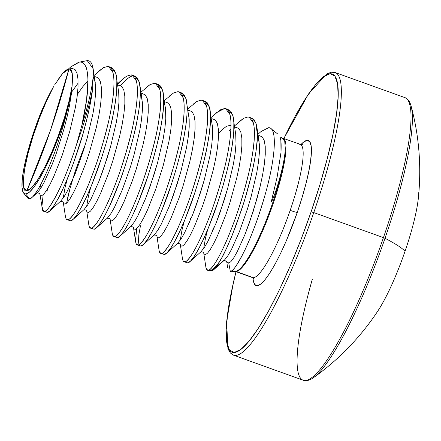 <?xml version="1.0" encoding="UTF-8"?>
<svg xmlns="http://www.w3.org/2000/svg" width="441" height="441" viewBox="0 0 441 441"><rect width="100%" height="100%" fill="white"/><g stroke="black" fill="none" stroke-linecap="round" stroke-linejoin="round"><path stroke-width="0.66" d="M263.817 199.194C259.595 212.898 256.563 221.994 254.733 226.481C250.89 236.591 247.644 244.358 245.009 249.782C237.115 265.344 232.209 272.505 230.279 271.259L235.433 271.38A2.37 2.326 -92.5 0 1 236.15 271.513A70.753 12.866 109.8 0 0 272.097 206.713A70.753 12.866 109.8 0 0 283.083 138.215A70.753 12.866 109.8 0 1 272.097 206.713A70.753 12.866 109.8 0 1 236.15 271.513L253.355 277.698A70.753 12.866 -70.2 0 0 290.178 210.368A70.753 12.866 -70.2 0 0 299.301 144.257M300.073 144.334A70.753 12.866 -70.2 0 1 290.178 210.368A6.323 0.463 -161 0 0 297.267 212.419L301.865 198.252L305.701 184.652L308.628 172.15L310.547 161.219L311.374 152.277L311.076 145.673L309.67 141.666L307.206 140.398L303.783 141.925L300.938 144.565A77.081 14.013 109.8 0 1 297.267 212.419A6.323 0.463 19 0 1 290.178 210.368A70.753 12.866 -70.2 0 1 253.355 277.698L236.15 271.513A2.37 2.326 87.5 0 0 235.433 271.38A70.874 12.883 -70.2 0 0 265.151 223.08A70.874 12.883 -70.2 0 0 285.294 148.319L284.71 141.12A70.874 12.883 -70.2 0 0 283.116 138.237A70.874 12.883 -70.2 0 0 283.078 138.209L284.71 141.12L281.347 137.631L300.271 144.394L302.333 144.483M280.911 141.671L280.994 152.459L277.108 177.194L271.518 200.887C271.369 202.094 271.816 201.421 272.869 198.885L273.833 196.421C277.549 186.907 284.974 162.376 285.294 148.319C285.084 153.931 284.015 160.855 282.091 169.079C279.131 180.882 276.375 189.994 273.833 196.421L271.684 201.366L271.821 199.338L277.108 177.194L280.994 152.459C281.325 144.659 281.104 140.006 280.327 138.507M283.232 138.336A70.874 12.883 -70.2 0 1 284.71 141.12L285.294 148.319A70.874 12.883 -70.2 0 1 265.151 223.08A70.874 12.883 -70.2 0 1 235.433 271.38L230.119 271.265L235.24 271.38L252.39 277.56L254.038 278.806M280.14 137.851L281.347 137.631L280.14 137.851M234.562 125.867L243.63 118.282L247.87 116.981L249.226 117.24L253.299 122.923C254.33 126.021 254.633 131.512 254.22 139.384C253.966 144.924 252.798 153.11 250.714 163.942C250.03 168.302 247.638 177.966 243.531 192.943C238.972 207.937 235.792 217.634 233.995 222.044C229.893 232.964 226.487 241.249 223.774 246.894C219.971 254.92 216.928 260.554 214.657 263.801C211.652 268.117 209.514 270.272 208.246 270.261L209.359 270.658A2.37 2.326 87.5 0 0 210.076 270.796A78.922 14.349 -70.2 0 1 209.866 270.796L210.076 270.796A2.37 2.326 -92.5 0 1 209.359 270.658A79.038 14.371 109.8 0 1 208.273 270.498M211.763 233.328L213.4 227.832M261.122 131.457L268.657 127.686C278.15 127.471 275.19 161.323 263.817 199.194C252.781 237.148 235.929 271.722 230.279 271.259L228.78 263.134L230.952 261.579L233.829 257.704L237.269 251.646L245.19 233.967L253.288 211.14L260.102 186.571L262.627 174.779L264.38 163.914L265.273 154.383L265.239 146.539L264.258 140.679L262.334 137.013L259.517 135.679L258.194 135.795L259.517 135.679L262.334 137.013L264.258 140.679L265.239 146.539L265.273 154.383L264.38 163.914L262.627 174.779L260.102 186.571L256.943 198.847L249.308 222.997L245.19 233.967L237.269 251.646L233.829 257.704L230.952 261.579L228.78 263.134L224.502 260.234L228.78 263.134L226.713 261.452L228.78 263.134L230.279 271.259M206.862 269.815L205.892 267.263M54.519 85.058L62.6 73.52C65.097 70.665 67.203 69.182 68.912 69.077L50.649 129.83L26.862 190.71C19.426 193.654 24.481 159.251 35.308 129.494C40.451 114.395 46.531 100.129 53.537 86.695L46.338 101.441L39.293 118.502L32.992 136.451L27.97 153.76L24.652 168.975L23.318 180.81L24.073 188.263L26.862 190.71L31.449 187.938L37.441 180.187L44.337 168.109L51.553 152.724L58.482 135.332L64.535 117.394L69.204 100.432L72.098 85.879L70.24 97.709L66.856 111.992A69.055 12.557 109.8 0 1 25.71 194.046L29.779 198.88C31.228 198.759 33.687 196.047 37.143 190.755C39.288 187.673 42.683 180.992 47.33 170.722C52.325 158.826 55.902 149.449 58.058 142.597C61.999 130.58 64.932 120.376 66.856 111.992L62.231 126.65L56.872 141.423L51.068 155.552L45.109 168.302L39.304 179.013L33.963 187.127L29.349 192.226L25.71 194.046L23.235 192.496L22.05 187.651L22.215 179.763L23.72 169.239L26.493 156.632L30.39 142.586L35.203 127.835L40.682 113.139A69.055 12.557 109.8 0 0 22.921 191.852M23.643 193.086L28.009 198.351L29.779 198.88L25.71 194.046M70.709 66.977L78.707 62.225L87.241 60.632L78.707 62.225M209.866 270.796L208.279 270.504A79.038 14.371 -70.2 0 0 209.359 270.658A79.038 14.371 -70.2 0 0 219.574 261.689C223.504 255.653 229.044 243.432 236.2 225.031L244.457 200.705L251.276 175.727C255.719 155.745 257.742 141.947 257.351 134.329L255.797 122.637L252.153 118.287L249.226 117.24M85.587 66.282C86.706 67.633 87.494 72.054 87.968 79.545L86.563 100.096L81.861 125.338L76.624 144.201C74.694 150.568 71.663 159.195 67.534 170.077C63.73 179.663 60.638 186.813 58.262 191.526C51.013 205.5 46.399 212.11 44.414 211.355L47.336 212.402C49.012 212.672 52.33 208.565 57.286 200.093C60.125 195.606 64.81 185.192 71.337 168.853C77.748 151.379 82.186 137.708 84.644 127.846C88.917 111.529 91.563 98.641 92.588 89.187A79.038 14.371 109.8 0 1 76.624 144.201A79.038 14.371 -70.2 0 0 92.588 89.187L93.453 72.021A78.724 14.31 109.8 0 1 81.861 125.338L76.624 144.201C65.163 180.86 49.888 211.134 44.414 211.355L43.609 211.294L41.906 206.465L43.157 194.812M94.131 75.378L103.2 67.793L107.444 66.492L108.8 66.745L112.874 72.429C113.899 75.532 114.208 81.017 113.795 88.895C113.541 94.435 112.367 102.621 110.283 113.453C109.605 117.808 107.213 127.477 103.1 142.449C98.541 157.443 95.361 167.145 93.564 171.549C89.468 182.469 86.061 190.755 83.349 196.405C79.54 204.426 76.502 210.065 74.231 213.306C71.221 217.628 69.088 219.778 67.815 219.767L70.742 220.82C72.01 220.831 74.149 218.681 77.153 214.359C79.424 211.112 82.467 205.478 86.276 197.458C88.988 191.807 92.395 183.522 96.491 172.602C98.288 168.197 101.469 158.495 106.027 143.501C110.134 128.529 112.532 118.861 113.21 114.506C115.294 103.674 116.463 95.488 116.716 89.942C117.13 82.07 116.826 76.58 115.801 73.482L111.722 67.798L108.8 66.745M121.512 80.312L117.659 84.606L122.995 78.9L126.606 76.205L130.85 74.904L133.414 75.83L130.85 74.904L132.206 75.163L136.28 80.846C137.305 83.944 137.609 89.435 137.195 97.307C136.942 102.847 135.773 111.038 133.689 121.865C133.011 126.225 130.619 135.889 126.506 150.866C121.948 165.86 118.767 175.557 116.97 179.967C112.874 190.887 109.467 199.172 106.755 204.822C102.946 212.843 99.909 218.477 97.632 221.724C94.628 226.04 92.489 228.195 91.221 228.184L94.148 229.237C95.416 229.248 97.555 227.093 100.559 222.777C102.83 219.53 105.873 213.896 109.677 205.87C112.389 200.22 115.796 191.94 119.897 181.019C121.694 176.609 124.869 166.913 129.434 151.919C133.54 136.942 135.933 127.278 136.611 122.918C138.7 112.086 139.869 103.9 140.122 98.36C140.536 90.488 140.227 84.997 139.202 81.899L135.128 76.21L132.206 75.163M140.944 92.208L150.012 84.622L154.251 83.321L155.607 83.575L159.681 89.258C160.711 92.362 161.015 97.847 160.601 105.724C160.348 111.264 159.179 119.45 157.095 130.282C156.412 134.643 154.019 144.306 149.912 159.278C145.354 174.272 142.173 183.974 140.376 188.379C136.275 199.299 132.873 207.584 130.156 213.235C126.352 221.261 123.309 226.895 121.038 230.136C118.034 234.458 115.895 236.613 114.627 236.596L117.554 237.649C118.822 237.66 120.955 235.511 123.965 231.189C126.236 227.947 129.274 222.308 133.083 214.287C135.795 208.637 139.202 200.352 143.303 189.432C145.1 185.027 148.275 175.325 152.84 160.331C156.946 145.359 159.339 135.69 160.017 131.335C162.106 120.503 163.275 112.317 163.528 106.777C163.942 98.9 163.633 93.415 162.608 90.311L158.534 84.628L155.607 83.575M164.344 100.62L173.412 93.04L177.657 91.739L179.013 91.993L183.087 97.676C184.112 100.774 184.421 106.264 184.007 114.136C183.754 119.682 182.585 127.868 180.496 138.7C179.818 143.055 177.425 152.724 173.319 167.696C168.754 182.69 165.579 192.392 163.782 196.796C159.681 207.717 156.274 216.002 153.562 221.652C149.758 229.673 146.715 235.307 144.444 238.553C141.44 242.875 139.301 245.025 138.033 245.014L140.955 246.067C142.222 246.078 144.361 243.923 147.366 239.606C149.642 236.359 152.68 230.726 156.489 222.699C159.201 217.055 162.608 208.769 166.704 197.849C168.501 193.439 171.681 183.743 176.24 168.749C180.352 153.771 182.745 144.108 183.423 139.747C185.507 128.915 186.681 120.729 186.934 115.189C187.348 107.317 187.039 101.827 186.014 98.729L181.94 93.045L179.013 91.993M187.75 109.037L196.818 101.452L201.063 100.151L202.419 100.405L206.493 106.094C207.518 109.192 207.827 114.677 207.413 122.554C207.16 128.094 205.986 136.28 203.902 147.112C203.224 151.472 200.831 161.136 196.719 176.108C192.16 191.102 188.98 200.804 187.182 205.214C183.087 216.134 179.68 224.414 176.968 230.064C173.159 238.09 170.121 243.724 167.845 246.971C164.84 251.287 162.707 253.443 161.434 253.426L164.361 254.479C165.629 254.496 167.767 252.34 170.772 248.018C173.043 244.777 176.086 239.143 179.895 231.117C182.607 225.467 186.014 217.181 190.11 206.261C191.907 201.857 195.087 192.155 199.646 177.161C203.753 162.189 206.151 152.525 206.829 148.165C208.913 137.333 210.081 129.147 210.335 123.607C210.748 115.729 210.445 110.244 209.42 107.141L205.341 101.458L202.419 100.405M216.525 112.648L224.469 108.569L227.032 109.489L224.469 108.569L225.82 108.822L229.899 114.506C230.924 117.609 231.227 123.094 230.814 130.971C230.56 136.512 229.392 144.698 227.308 155.53C226.63 159.885 224.232 169.553 220.125 184.525C215.566 199.519 212.386 209.221 210.589 213.626C206.493 224.546 203.086 232.831 200.374 238.482C196.565 246.502 193.522 252.136 191.251 255.383C188.246 259.705 186.108 261.855 184.84 261.844L187.767 262.897C189.035 262.908 191.174 260.752 194.178 256.436C196.449 253.189 199.492 247.555 203.295 239.535C206.008 233.884 209.414 225.599 213.516 214.679C215.313 210.274 218.488 200.572 223.052 185.578C227.159 170.606 229.552 160.937 230.23 156.583C232.319 145.75 233.487 137.564 233.741 132.019C234.154 124.147 233.846 118.657 232.82 115.559L228.747 109.875L225.82 108.822M43.609 211.294L47.336 212.402L42.617 210.318L39.844 193.759M99.501 70.571L103.541 67.6M47.6 188.737L46.84 192.105M67.015 219.712L70.742 220.82L67.015 219.712L66.172 218.995M67.319 199.47C68.361 194.211 70.505 186.378 73.752 175.959C74.915 171.775 78.283 162.464 83.862 148.016M122.907 78.983L126.942 76.017M92.693 228.714L90.422 228.129L94.148 229.237L96.926 227.407L100.559 222.777L104.875 215.506L109.677 205.87L119.897 181.019L124.858 166.731L129.434 151.919L133.414 137.123L136.611 122.918L138.887 109.831L140.122 98.36L140.238 88.928L139.202 81.899L137.03 77.522L133.772 75.957C131.666 75.643 128.552 77.445 124.434 81.364L120.647 85.582M90.422 228.129L89.578 227.407M146.307 87.401L150.348 84.429M113.822 236.541L117.554 237.649L113.822 236.541L112.984 235.825M169.713 95.818L173.754 92.847M137.228 244.959L140.955 246.067L137.228 244.959L136.39 244.242M135.525 240.125L136.776 228.477M193.119 104.23L197.16 101.265M138.992 244.65L138.452 241.177L138.876 234.673L140.459 225.764M160.634 253.371L164.361 254.479L160.634 253.371L159.791 252.654M184.04 261.789L187.767 262.897L184.04 261.789L183.197 261.072M189.283 222.837L190.777 218.036M239.926 121.06L243.967 118.094M312.377 279.048A150.177 27.303 -70.2 0 0 303.64 380.368A150.177 27.303 -70.2 0 0 383.433 237.627L313.772 212.579A150.177 27.303 109.8 0 1 233.978 355.319A150.177 27.303 -70.2 0 0 313.772 212.579L311.114 211.812A147.807 26.873 109.8 0 1 242.302 348.285A147.807 26.873 109.8 0 1 234.562 277.687M312.013 378.637A149.207 27.127 -70.2 0 0 385.015 238.272L383.433 237.627A150.177 27.303 109.8 0 1 303.64 380.368A150.177 27.303 109.8 0 1 306.219 302.206M411.348 107.036A149.207 27.127 109.8 0 1 385.015 238.272A252.93 18.483 19 0 1 405.02 251.32A75.036 13.643 -70.2 0 0 418.311 198.516M404.981 251.364L405.02 251.32A75.036 13.643 109.8 0 1 374.883 315.265M297.267 212.419A77.081 14.013 109.8 0 1 253.013 277.852L253.283 280.487L254.689 284.5L257.153 285.768L260.576 284.241L264.832 279.98L269.754 273.15L275.151 264.01L280.823 252.914L286.545 240.284L297.267 212.419M418.752 192.574A75.036 13.643 109.8 0 1 405.02 251.32L405.025 251.348C396.018 277.014 386.862 297.052 377.568 311.456C360.088 337.635 338.705 359.718 313.424 377.711C309.378 380.489 305.977 381.333 303.221 380.236L233.565 355.192L230.345 352.965L227.931 348.726L226.619 321.555L233.239 283.122L235.99 271.662M378.031 310.751A75.036 13.643 -70.2 0 0 405.02 251.32A252.93 18.483 -161 0 0 385.015 238.272A149.207 27.127 109.8 0 1 314.064 377.242M283.734 138.898A147.807 26.873 109.8 0 1 336.373 78.972A147.807 26.873 109.8 0 1 311.114 211.812L313.772 212.579A150.177 27.303 -70.2 0 0 334.774 72.418A150.177 27.303 109.8 0 1 313.772 212.579L383.433 237.627A150.177 27.303 -70.2 0 0 404.43 97.467A150.177 27.303 109.8 0 1 383.433 237.627L385.015 238.272A149.207 27.127 -70.2 0 0 410.158 103.315M236.04 271.678L231.459 291.573L227.788 312.537L226.2 329.675L226.768 342.337L229.463 350.033L234.188 352.458L240.753 349.537L248.917 341.367L258.354 328.264L268.707 310.74L279.577 289.461L290.547 265.245L301.197 239.028L311.114 211.812L319.923 184.641L327.277 158.567L332.9 134.588L336.577 113.624L338.159 96.485L337.591 83.823L334.895 76.133L330.171 73.702L323.606 76.629L315.447 84.799L306.01 97.896L295.657 115.421L283.921 138.518M210.076 270.796L211.719 270.829L213.709 269.738L216.244 266.799A78.922 14.349 109.8 0 1 210.076 270.796A78.922 14.349 -70.2 0 0 216.244 266.799L219.574 261.689A79.038 14.371 109.8 0 1 209.359 270.658L207.452 270.206M87.241 60.632L79.408 62.126C90.377 60.577 90.311 89.275 81.861 125.338A78.724 14.31 -70.2 0 0 93.453 72.021C92.957 64.248 90.89 60.45 87.241 60.632L93.112 68.642L93.453 72.021L92.588 89.187L89.804 106.088L86.601 120.294L82.621 135.084L73.085 164.184L67.953 177.398L62.87 189.04L58.063 198.676L53.747 205.947L49.568 211.096L47.336 212.402L45.881 211.878M66.856 111.992C69.601 101.739 71.348 93.034 72.098 85.879L72.583 78.382L72.098 85.879A65.516 11.913 109.8 0 1 51.553 152.724A65.516 11.913 109.8 0 1 26.862 190.71A790.41 775.085 87.5 0 0 50.649 129.83A790.41 775.085 87.5 0 0 68.912 69.077C70.621 69.116 71.718 70.51 72.208 73.256L69.921 69.254L68.912 69.077L62.6 73.52L58.785 78.459M53.537 86.695C49.309 93.994 45.026 102.808 40.682 113.139M71.111 66.624L79.408 62.126M107.444 66.492C118.017 65.803 115.079 101.91 103.1 142.449C91.552 182.971 73.779 219.728 67.815 219.767L66.023 218.73L65.472 216.818L63.25 202.171M66.563 203.229L70.014 188.522L73.752 175.959L78.421 162.282L85.455 144.091M130.85 74.904C141.418 74.215 138.485 110.327 126.506 150.866C114.958 191.383 97.185 228.146 91.221 228.184L89.429 227.148L88.878 225.235L86.656 210.589M154.251 83.321C164.824 82.632 161.891 118.739 149.912 159.278C138.364 199.801 120.591 236.558 114.627 236.596L112.83 235.56L112.279 233.647L110.063 219.001M177.657 91.739C188.23 91.05 185.292 127.157 173.319 167.696C161.764 208.213 143.992 244.975 138.033 245.014L136.236 243.978L135.685 242.065L133.463 227.418M201.063 100.151C211.636 99.462 208.698 135.574 196.719 176.108C185.17 216.63 167.398 253.393 161.434 253.426L159.642 252.39L159.091 250.477L156.869 235.836M211.156 117.455L220.224 109.87L224.469 108.569C235.036 107.88 232.104 143.987 220.125 184.525C208.576 225.048 190.804 261.805 184.84 261.844L183.048 260.807L182.497 258.895L180.275 244.248M247.87 116.981C258.443 116.292 255.504 152.404 243.531 192.943C231.983 233.46 214.21 270.223 208.246 270.261L206.449 269.225L205.941 267.56L203.681 252.665M261.127 131.479L268.657 127.686M207.722 229.469L205.473 238.118L203.665 248.553L205.473 238.118L207.722 229.469M203.731 252.974L204.018 253.906L205.374 254.722L207.546 253.162L210.423 249.286L213.863 243.234L217.711 235.218L225.908 214.58L229.882 202.728L236.701 178.153L239.22 166.362L240.973 155.497L241.866 145.965L241.839 138.127L240.852 132.261L238.928 128.601L236.111 127.262L234.788 127.383L236.111 127.262L238.928 128.601L240.852 132.261L241.839 138.127L241.866 145.965L240.973 155.497L239.22 166.362L236.701 178.153L229.882 202.728L225.908 214.58L217.711 235.218L213.863 243.234L210.423 249.286L207.546 253.162L205.374 254.722L204.018 253.906L203.731 252.974M184.321 221.051L182.067 229.706L180.259 240.141L182.067 229.706L184.321 221.051M180.33 244.557L180.617 245.494L181.973 246.304L184.145 244.749L187.017 240.874L190.462 234.816L194.305 226.806L202.502 206.168L206.476 194.31L213.295 169.741L215.814 157.95L217.573 147.085L218.466 137.553L218.433 129.709L217.452 123.849L215.528 120.184L212.705 118.85L211.388 118.965L212.705 118.85L215.528 120.184L217.452 123.849L218.433 129.709L218.466 137.553L217.573 147.085L215.814 157.95L213.295 169.741L206.476 194.31L202.502 206.168L194.305 226.806L190.462 234.816L187.017 240.874L184.145 244.749L181.973 246.304L180.617 245.494L180.33 244.557M156.924 236.144L157.211 237.076L158.567 237.886L160.739 236.332L163.617 232.457L167.056 226.404L170.904 218.389L179.096 197.75L183.076 185.893L189.889 161.323L192.408 149.532L194.167 138.667L195.06 129.136L195.027 121.292L194.046 115.432L192.122 111.771L189.305 110.432L187.982 110.553L189.305 110.432L192.122 111.771L194.046 115.432L195.027 121.292L195.06 129.136L194.167 138.667L192.408 149.532L189.889 161.323L183.076 185.893L179.096 197.75L170.904 218.389L167.056 226.404L163.617 232.457L160.739 236.332L158.567 237.886L157.211 237.076L156.924 236.144M133.518 227.727L133.805 228.664L135.161 229.474L137.333 227.914L140.21 224.039L143.65 217.986L147.498 209.977L155.69 189.332L163.324 165.182L169.008 141.12L170.761 130.249L171.654 120.718L171.621 112.879L170.639 107.02L168.716 103.354L165.899 102.014L164.576 102.136L165.899 102.014L168.716 103.354L170.639 107.02L171.621 112.879L171.654 120.718L170.761 130.249L169.008 141.12L163.324 165.182L155.69 189.332L147.498 209.977L143.65 217.986L140.21 224.039L137.333 227.914L135.161 229.474L133.805 228.664L133.518 227.727M110.112 219.315L110.399 220.246L111.755 221.057L113.927 219.502L116.804 215.627L120.244 209.574L124.092 201.559L132.289 180.92L136.263 169.063L143.082 144.494L145.602 132.702L147.355 121.837L148.248 112.306L148.22 104.462L147.239 98.602L145.315 94.936L142.493 93.602L141.17 93.724L142.493 93.602L145.315 94.936L147.239 98.602L148.22 104.462L148.248 112.306L147.355 121.837L145.602 132.702L143.082 144.494L136.263 169.063L132.289 180.92L124.092 201.559L120.244 209.574L116.804 215.627L113.927 219.502L111.755 221.057L110.399 220.246L110.112 219.315M90.703 187.392L88.448 196.041L86.64 206.482L88.448 196.041L90.703 187.392M86.712 210.897L86.998 211.829L88.354 212.645L90.526 211.085L93.398 207.209L96.844 201.157L100.686 193.147L108.883 172.503L112.857 160.651L119.676 136.076L122.196 124.285L123.954 113.42L124.847 103.889L124.814 96.05L123.833 90.19L121.909 86.524L119.087 85.185L117.769 85.306L119.087 85.185L121.909 86.524L123.833 90.19L124.814 96.05L124.847 103.889L123.954 113.42L122.196 124.285L119.676 136.076L112.857 160.651L108.883 172.503L100.686 193.147L96.844 201.157L93.398 207.209L90.526 211.085L88.354 212.645L86.998 211.829L86.712 210.897M67.297 178.974L65.042 187.629L63.234 198.064L65.042 187.629L67.297 178.974M63.306 202.48L63.592 203.417L64.948 204.227L67.12 202.673L69.998 198.797L73.438 192.739L77.285 184.729L85.477 164.091L89.457 152.233L96.27 127.664L98.79 115.873L100.548 105.008L101.441 95.477L101.408 87.632L100.427 81.772L98.503 78.107L95.686 76.773L94.363 76.888L95.686 76.773L98.503 78.107L100.427 81.772L101.408 87.632L101.441 95.477L100.548 105.008L98.79 115.873L96.27 127.664L89.457 152.233L85.477 164.091L77.285 184.729L73.438 192.739L69.998 198.797L67.12 202.673L64.948 204.227L63.592 203.417L63.306 202.48M87.991 80.885L82.809 86.679L77.429 94.275L82.809 86.679L87.991 80.885M40.451 185.033L39.828 189.647L40.451 185.033M39.899 194.068L40.186 194.999L41.542 195.815L43.714 194.255L46.592 190.38L50.031 184.327L53.879 176.312L62.071 155.673L69.706 131.523L75.389 107.455L77.142 96.59L78.035 87.059L78.002 79.22L77.021 73.355L75.097 69.695L72.28 68.355L69.231 69.083L72.28 68.355L75.097 69.695L77.021 73.355L78.002 79.22L78.035 87.059L77.142 96.59L75.389 107.455L69.706 131.523L62.071 155.673L53.879 176.312L50.031 184.327L46.592 190.38L43.714 194.255L41.542 195.815L40.186 194.999L39.899 194.068M72.175 85.107L71.293 94.49L69.535 105.355L67.015 117.146L63.851 129.417L56.222 153.567L52.104 164.537L44.183 182.221L40.743 188.279L37.865 192.155L35.17 193.709L37.865 192.155L40.743 188.279L44.183 182.221L52.104 164.537L56.222 153.567L63.851 129.417L67.015 117.146L69.535 105.355L71.293 94.49L72.175 85.107M71.574 92.169L78.14 83.106L71.574 92.169M93.531 77.192L94.578 79.667L95.559 85.532L95.587 93.371L94.694 102.902L92.941 113.767L87.257 137.835L83.603 150.127L75.505 172.955L67.583 190.639L64.143 196.692L60.61 201.217L64.143 196.692L67.583 190.639L75.505 172.955L83.603 150.127L87.257 137.835L92.941 113.767L94.694 102.902L95.587 93.371L95.559 85.532L94.578 79.667L93.531 77.192M118.657 91.177L118.993 101.788L118.1 111.319L116.347 122.185L110.663 146.247L107.009 158.545L98.911 181.367L90.989 199.051L87.55 205.109L84.011 209.635L87.55 205.109L90.989 199.051L98.911 181.367L103.029 170.402L110.663 146.247L116.347 122.185L118.1 111.319L118.993 101.788L118.965 93.944L115.801 73.482L113.624 69.105L110.366 67.545M140.315 93.983L141.385 96.502L142.366 102.362L142.399 110.2L141.506 119.731L139.753 130.597L134.07 154.664L130.415 166.963L122.317 189.784L114.395 207.468L110.956 213.521L107.417 218.052L110.956 213.521L114.395 207.468L122.317 189.784L130.415 166.963L134.07 154.664L139.753 130.597L141.506 119.731L142.399 110.2L142.366 102.362L141.385 96.502L140.315 93.983M165.469 108.006L165.805 118.618L164.912 128.149L163.153 139.014L157.47 163.082L153.815 175.375L145.723 198.202L137.801 215.881L134.356 221.939L130.823 226.465L134.356 221.939L137.801 215.881L145.723 198.202L149.841 187.232L157.47 163.082L163.153 139.014L164.912 128.149L165.805 118.618L165.772 110.774L162.608 90.311L160.436 85.934L157.178 84.374M188.875 116.424L189.206 127.03L188.313 136.561L186.56 147.426L180.876 171.494L177.221 183.792L169.124 206.614L161.202 224.298L157.762 230.351L154.229 234.882L157.762 230.351L161.202 224.298L169.124 206.614L173.247 195.644L180.876 171.494L186.56 147.426L188.313 136.561L189.206 127.03L189.178 119.191L186.014 98.729L183.842 94.352L180.584 92.786M212.275 124.836L212.612 135.448L211.719 144.979L209.966 155.844L204.282 179.911L200.627 192.204L192.53 215.032L184.608 232.716L181.168 238.768L177.629 243.294L181.168 238.768L184.608 232.716L192.53 215.032L196.647 204.062L204.282 179.911L209.966 155.844L211.719 144.979L212.612 135.448L212.579 127.603L209.42 107.141L207.242 102.764L203.985 101.204M218.565 133.595L222.286 129.538L226.624 126.187L231.023 125.266L226.624 126.187L222.286 129.538L218.565 133.595M235.681 133.254L236.018 143.865L235.125 153.396L233.366 164.261L227.683 188.324L224.034 200.622L215.936 223.444L208.014 241.128L204.574 247.186L201.035 251.712L204.574 247.186L208.014 241.128L215.936 223.444L220.053 212.479L227.683 188.324L233.366 164.261L235.125 153.396L236.018 143.865L235.985 136.021L232.82 115.559L230.649 111.182L227.391 109.616M257.335 136.054L258.409 138.573L259.391 144.439L259.424 152.277L258.531 161.808L256.772 172.674L251.089 196.741L247.434 209.034L239.342 231.861L231.42 249.545L227.975 255.598L224.441 260.124L227.975 255.598L231.42 249.545L239.342 231.861L247.434 209.034L251.089 196.741L256.772 172.674L258.531 161.808L259.424 152.277L259.391 144.439L258.409 138.573L257.335 136.054M224.215 260.311L216.084 267.014M211.719 270.829C212.827 270.746 214.337 269.401 216.244 266.799L221.895 257.583L226.702 247.947L231.784 236.304L241.883 208.808L246.458 193.99L250.433 179.2L253.636 164.995L255.912 151.908L257.147 140.436L257.263 131.005L256.227 123.976L254.055 119.599L250.797 118.034M186.311 262.373L187.767 262.897L190.545 261.066L194.178 256.436L198.494 249.171L203.295 239.535L208.378 227.892L218.477 200.396L223.052 185.578L227.027 170.788L230.23 156.583L232.506 143.496L233.741 132.019L233.857 122.592L233.465 118.623M162.905 253.955L164.361 254.479L167.139 252.654L170.772 248.018L175.088 240.753L179.895 231.117L184.977 219.475L195.076 191.978L199.646 177.161L203.626 162.371L206.829 148.165L209.106 135.078L210.335 123.607L210.451 114.175L210.059 110.211M139.499 245.543L140.955 246.067L143.738 244.237L147.366 239.606L151.682 232.335L156.489 222.699L161.571 211.057L171.67 183.566L176.24 168.749L180.22 153.959L183.423 139.747L185.7 126.661L186.934 115.189L187.05 105.763L186.653 101.794M116.093 237.126L117.554 237.649L120.332 235.825L123.965 231.189L128.276 223.923L133.083 214.287L138.165 202.645L148.264 175.149L152.84 160.331L156.814 145.541L160.017 131.335L162.294 118.249L163.528 106.777L163.644 97.345L163.253 93.376M69.287 220.296L70.742 220.82L73.52 218.99L77.153 214.359L81.469 207.094L86.276 197.458L91.359 185.815L101.458 158.319L106.027 143.501L110.007 128.711L113.21 114.506L115.487 101.419L116.716 89.942L116.832 80.516L116.441 76.547M29.779 198.88L31.835 197.585M280.994 152.459L280.873 141.247L280.994 152.459M226.746 261.519L223.819 260.46L218.73 264.699M72.583 78.382L72.208 73.256M222.931 261.033L224.441 260.124L213.703 269.732M226.641 261.061L227.611 267.511M277.874 134.108L270.807 128.54M405.025 251.348C412.341 229.827 416.789 212.038 418.371 197.965C421.563 166.654 419.143 136.01 411.106 106.044C409.755 101.32 407.666 98.508 404.844 97.593L335.188 72.55L331.29 72.219L326.726 73.945L308.38 94.115L283.872 138.496M207.441 270.201L208.279 270.504M70.874 66.828L68.267 69.165M122.995 78.9L117.538 83.79M261.276 131.319L257.963 134.285M39.922 194.117C39.442 193.241 38.433 192.877 36.912 193.037L31.862 197.579M93.514 77.809L94.694 80.168L95.256 82.759L93.112 68.642M63.328 202.535C62.843 201.653 61.839 201.294 60.312 201.454L49.568 211.096M86.734 210.947C86.249 210.07 85.245 209.712 83.718 209.866L72.974 219.513M140.299 94.617L141.5 96.998L142.063 99.589L139.847 84.964M107.417 218.052L96.381 227.925M130.823 226.465L119.787 236.343M154.229 234.882L143.187 244.761M177.629 243.294L166.593 253.173M201.035 251.712L189.999 261.59M259.082 141.649L256.866 127.041M280.823 140.922L280.911 141.522M110.14 219.364C109.655 218.488 108.651 218.124 107.124 218.284M163.705 103.034L164.906 105.41L165.463 107.99M133.54 227.782C133.061 226.9 132.052 226.542 130.53 226.696M156.946 236.194C156.461 235.318 155.458 234.954 153.931 235.114M180.352 244.612C179.867 243.73 178.864 243.371 177.337 243.531M229 130.845L230.913 129.318M203.759 253.024C203.273 252.147 202.27 251.789 200.743 251.943M224.524 260.229L224.149 260.361"/></g></svg>
